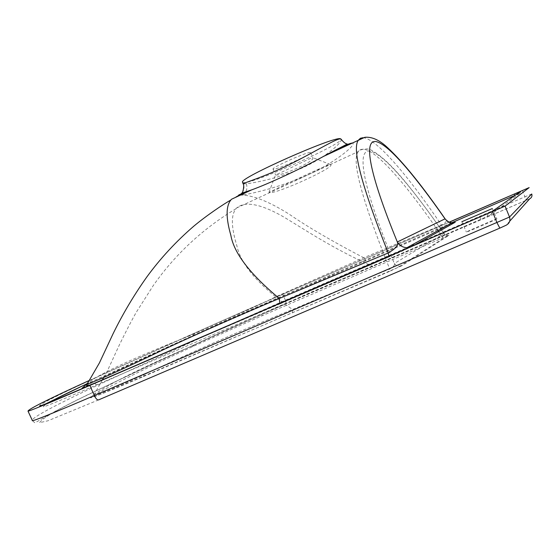 <?xml version="1.0" encoding="UTF-8"?>
<svg xmlns="http://www.w3.org/2000/svg" width="560" height="560" viewBox="0 0 560 560"><rect width="100%" height="100%" fill="white"/><g stroke="black" fill="none" stroke-linecap="round" stroke-linejoin="round"><path stroke-width="0.42" stroke-dasharray="2.8 2.1" d="M330.246 164.486L330.435 164.5C337.554 166.313 277.2 193.935 269.535 192.64L268.975 192.311C271.376 191.303 326.431 164.745 330.246 164.486M275.975 174.93C280.588 176.386 314.818 161.574 312.907 157.836L312.522 157.612C309.862 158.151 277.536 174.741 275.639 174.72L275.975 174.93M496.874 218.918C496.741 219.387 466.179 232.561 466.41 232.05L466.445 232.001C467.082 231.315 496.909 218.463 496.881 218.883L496.874 218.918M242.599 182.42L244.055 182.665C256.032 182.665 343.714 143.437 341.152 139.139M341.201 139.223L341.32 139.461C342.111 142.485 326.389 156.856 303.716 167.251C281.134 177.73 255.262 182.749 246.393 183.778L243.159 183.918M310.268 152.474C306.985 151.837 271.698 167.566 273.014 169.064L273.497 169.239C277.494 169.519 311.675 154.259 310.639 152.649L310.268 152.474M49.175 402.486C45.724 404.481 43.862 405.825 43.596 406.518C41.468 408.009 52.738 403.83 96.572 384.902L481.096 219.163L490.392 214.949L491.708 213.458L492.093 211.512M89.187 380.513L169.953 344.05C202.503 329.532 226.226 318.71 282.793 294.203L285.355 300.23L217.952 329.952L100.485 383.873C53.977 405.741 31.269 417.942 32.354 420.476L34.566 422.653L35.616 422.492L42.651 418.383C49.882 414.085 61.075 408.079 76.244 400.365L149.373 365.491L229.586 328.615L286.048 303.73L529.718 198.786M282.793 294.203L449.036 222.229M531.734 193.984L524.958 196.805L526.33 200.186C530.747 198.968 532.581 196.994 531.839 194.264M481.096 219.163L479.843 216.972M45.374 404.012L40.964 406.112L39.823 405.811C39.116 404.425 60.851 393.645 105.042 373.478L217.665 322.847L281.134 294.98L281.302 296.492C227.108 319.991 202.902 331.156 169.778 345.989L86.653 383.929M489.797 215.271L519.505 193.494L520.877 191.261C519.967 193.375 519.113 194.278 518.301 193.97L519.064 192.535M281.134 294.98L449.12 222.264M454.048 222.635L442.953 227.339L441.504 225.127L363.734 257.761L276.073 296.681C248.15 310.24 215.705 324.821 194.719 333.662L190.344 335.517C135.667 357.175 101.521 372.897 87.92 382.69M388.801 256.256L388.507 257.131L411.565 246.771L409.038 247.527M388.507 257.131L89.033 385.609M81.984 388.269C86.037 384.72 132.125 363.384 192.171 336.364L442.953 227.339M143.43 376.565L401.485 265.937L449.008 235.249L262.416 315.623L192.549 346.64C138.53 371.658 104.552 388.626 90.615 397.537C88.781 399.28 106.386 392.294 143.43 376.565L144.361 374.458C114.513 388.059 97.44 395.171 93.142 395.808L93.051 395.311C107.275 384.769 140.952 368.025 194.089 345.079L308.294 293.377L442.008 236.579L438.641 231.553M98.609 399.882L47.985 420.777L39.494 422.702L41.965 419.965C47.124 415.653 62.202 407.337 87.199 395.017L158.284 361.375L213.248 336.07L286.02 303.751M437.976 230.58C399.49 175.021 367.024 139.685 358.379 151.522C351.183 159.887 361.62 199.038 389.683 268.982L292.558 309.484C259.329 286.153 240.73 264.789 236.768 245.392C231.175 227.108 230.93 214.872 236.026 208.684L236.656 207.97C244.972 200.956 260.344 203.777 282.758 216.412C304.115 229.054 331.072 247.688 372.001 266.063L373.177 267.799M292.607 312.851L292.558 309.484C240.821 330.645 191.422 352.303 144.361 374.458M442.722 237.79L442.008 236.579C444.241 235.452 444.962 234.535 444.171 233.835L443.94 233.555L394.352 263.508L396.571 265.692L399.987 266.455L389.851 271.25L389.683 268.982C393.47 266.931 395.024 265.104 394.352 263.508C361.837 185.15 356.895 150.437 369.285 150.983C382.424 152.607 410.417 185.255 443.94 233.555L447.664 235.571L449.008 235.249M231.518 199.255L241.052 193.942M240.1 195.258L242.144 195.118C253.694 195.475 269.297 201.782 288.96 214.032C306.929 226.485 331.856 241.066 363.734 257.761M246.393 183.778C247.779 188.797 246.358 192.577 242.144 195.118C253.288 193.473 286.181 185.626 312.893 172.466C339.773 159.425 357.602 143.136 352.184 143.052M363.118 137.697C376.173 138.572 406.658 173.586 441.504 225.127C445.886 222.761 447.23 220.864 445.536 219.45L445.438 219.31M236.656 207.97L358.379 151.522C358.099 150.304 367.164 147.042 371.742 150.437C380.541 155.211 391.216 165.081 403.781 180.04C413.371 191.38 428.813 211.687 444.171 233.835C446.208 235.466 447.37 236.04 447.664 235.571L399.602 266.378L401.485 265.937M102.333 379.869L93.1 396.55C94.318 396.403 92.183 397.593 105.007 392.532L389.795 271.299M408.093 247.933C407.19 248.871 400.694 251.909 388.619 257.04L279.237 304.227M242.102 192.808C244.076 190.099 244.517 187.159 243.439 183.981M519.505 193.494L515.018 195.384M518.196 194.026L515.004 195.391M487.06 216.545L488.25 213.29M522.41 190.47L524.958 196.805L285.355 300.23L286.048 303.73L526.33 200.186M94.514 383.243L96.572 384.902M451.521 222.852L281.302 296.492M414.155 245.315L411.565 246.771M509.719 221.179L506.072 225.267M262.416 315.623L261.73 314.804M192.549 346.64L194.089 345.079M90.615 397.537L93.051 395.311M192.171 336.364L194.719 333.662M365.953 260.659L363.748 257.775M279.811 303.289L279.405 304.108L95.529 382.802M330.435 164.5L312.648 157.619M461.846 221.753L466.41 232.05M273.014 169.064L275.534 174.846M451.514 222.852L225.61 320.929L87.444 383.516M310.639 152.649L312.907 157.836M103.726 377.489L106.61 372.589L119.441 344.743C126.308 330.715 131.908 319.907 136.255 312.319L153.027 285.922C174.825 254.674 202.489 228.928 236.026 208.684M268.975 192.311L275.639 174.72M492.296 208.565L496.881 218.883"/><path stroke-width="0.84" d="M461.888 221.711L492.296 208.558L461.888 221.711M341.201 139.223L340.417 138.726C333.452 136.269 238.952 178.269 242.508 182.182L242.599 182.42M243.159 183.918L243.117 183.813C243.362 183.022 265.083 176.659 290.052 164.248C314.867 151.949 336.413 138.299 340.515 138.922L341.32 139.461C343.56 142.275 345.541 143.801 347.256 144.032L323.624 156.359C301 168.714 268.842 183.68 251.629 189.889L251.622 189.889C241.458 193.592 237.16 195.454 238.735 195.468L240.1 195.258M449.12 222.264L514.269 194.061L514.808 195.475L451.521 222.852M514.269 194.061L520.87 191.261L492.093 211.512L488.25 213.29L94.514 383.243C51.016 402.052 37.758 407.204 39.823 405.811M449.036 222.229L529.165 187.6L505.085 206.108L89.873 385.441C39.256 407.274 29.197 411.124 28 411.124L32.354 420.476C30.457 422.317 51.114 414.008 94.332 395.556L509.516 217.035L531.734 193.984C532.364 196.105 531.692 197.708 529.718 198.786L509.719 221.179M28 411.124C28.42 409.15 48.818 398.951 89.187 380.513M86.653 383.929C67.613 392.854 55.125 399.035 49.175 402.486M87.92 382.69L86.709 383.859L87.15 384.027C91.182 383.453 126.56 367.549 163.198 349.79C200.151 332.528 238.847 315.427 279.3 298.48L388.213 252.966C395.766 248.64 398.811 244.972 397.327 241.969L445.039 218.848L447.944 221.781L451.934 222.887C451.143 223.587 449.008 222.439 445.536 219.45L445.039 218.848C413.714 173.957 387.667 143.493 375.613 141.498C363.958 140.343 368.305 171.143 397.327 241.969C399.539 245.567 402.745 247.471 406.959 247.688L451.934 222.887L454.048 222.635M89.033 385.609L81.984 388.269L86.737 384.09M438.641 231.553L437.976 230.58M279.3 298.48C250.131 274.239 233.975 253.176 230.846 235.284C225.862 217.931 225.869 206.164 230.867 199.997L231.518 199.255L251.622 189.889L242.095 193.088C242.431 193.739 244.734 185.374 243.117 183.813L242.508 182.182M230.867 199.997C223.902 203.882 206.759 215.32 193.802 226.17C176.134 241.388 160.531 258.244 146.986 276.745C134.05 294.959 122.745 313.95 113.092 333.718L99.379 362.985L87.15 384.027L86.702 385.7C87.367 385.959 90.314 384.993 95.529 382.802M352.184 143.052C348.551 143.5 339.031 147.931 323.638 156.352L323.624 156.359M388.801 256.256L388.213 252.966C361.676 186.032 351.743 148.428 358.407 140.154L360.43 138.25L363.118 137.697M492.534 211.701L496.993 222.712L499.828 228.123L506.072 225.267C509.453 223.433 510.601 220.689 509.516 217.035L505.085 206.108M408.093 247.933L406.959 247.688L409.038 247.527M241.052 193.942L242.102 192.808M519.064 192.535L519.029 192.017M89.873 385.441L94.332 395.556C95.872 398.741 97.3 400.183 98.609 399.882L499.807 228.13M455.238 222.229L414.155 245.315M279.314 298.501L279.811 303.289M87.444 383.516L45.374 404.012M514.808 195.475L451.514 222.852M102.333 379.869L103.726 377.489M323.638 156.352L364.826 137.298C371.91 136.633 379.442 140.028 387.422 147.497C402.878 161.805 422.212 185.738 445.438 219.31"/></g></svg>
